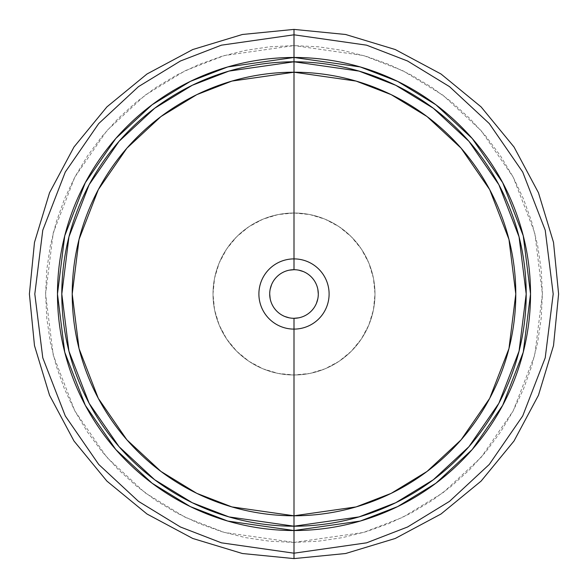 <?xml version="1.0" encoding="UTF-8"?>
<svg xmlns="http://www.w3.org/2000/svg" width="588" height="588" viewBox="0 0 588 588"><rect width="100%" height="100%" fill="white"/><g stroke="black" fill="none" stroke-linecap="round" stroke-linejoin="round"><path stroke-width="0.44" stroke-dasharray="2.94 2.21" d="M294 318.299A24.299 24.299 0 0 0 318.299 294A24.299 24.299 0 0 0 294 269.701A24.299 24.299 0 0 0 269.701 294A24.299 24.299 0 0 0 294 318.299L289.259 317.836M294 213.003A80.997 80.997 0 0 1 374.997 294A80.997 80.997 0 0 1 294 374.997A80.997 80.997 0 0 0 374.997 294A80.997 80.997 0 0 0 294 213.003L309.803 214.554L324.995 219.162L339.004 226.652L351.279 236.721L361.348 248.996L368.838 263.005L373.446 278.197L374.997 294L373.446 309.803L368.838 324.995L361.348 339.004L351.279 351.279L339.004 361.348L324.995 368.838L309.803 373.446L294 374.997L278.197 373.446L263.005 368.838L248.996 361.348L236.721 351.279L226.652 339.004L219.162 324.995L214.554 309.803L213.003 294L214.554 278.197L219.162 263.005L226.652 248.996L236.721 236.721L248.996 226.652L263.005 219.162L278.197 214.554L294 213.003A80.997 80.997 0 0 0 213.003 294A80.997 80.997 0 0 0 294 374.997A80.997 80.997 0 0 1 213.003 294A80.997 80.997 0 0 1 294 213.003L286.062 213.393L278.197 214.554L270.487 216.487L263.005 219.162L255.817 222.565L248.996 226.652L242.616 231.385L236.721 236.721L231.385 242.616L226.652 248.996L222.565 255.817L219.162 263.005L216.487 270.487L214.554 278.197L213.393 286.062L213.003 294L213.393 301.938L214.554 309.803L216.487 317.513L219.162 324.995L222.565 332.183L226.652 339.004L231.385 345.384L236.721 351.279L242.616 356.615L248.996 361.348L255.817 365.435L263.005 368.838L270.487 371.513L278.197 373.446L286.062 374.607L294 374.997L301.938 374.607L309.803 373.446L317.513 371.513L324.995 368.838L332.183 365.435L339.004 361.348L345.384 356.615L351.279 351.279L356.615 345.384L361.348 339.004L365.435 332.183L368.838 324.995L371.513 317.513L373.446 309.803L374.607 301.938L374.997 294L374.607 286.062L373.446 278.197L371.513 270.487L368.838 263.005L365.435 255.817L361.348 248.996L356.615 242.616L351.279 236.721L345.384 231.385L339.004 226.652L332.183 222.565L324.995 219.162L317.513 216.487L309.803 214.554L301.938 213.393L294 213.003M294 542.401L363.553 532.463L402.846 517.278L443.043 492.722L481.153 457.332L513.177 410.894L534.757 355.145L542.401 294L534.757 232.855L513.177 177.106L481.153 130.668L443.043 95.278L402.846 70.722L363.553 55.537L294 45.599L294 29.4L294 45.599L224.447 55.537L185.154 70.722L144.957 95.278L106.847 130.668L74.823 177.106L53.243 232.855L45.599 294L53.243 355.145L74.823 410.894L106.847 457.332L144.957 492.722L185.154 517.278L224.447 532.463L294 542.401L294 558.6L294 542.401L318.351 541.203L342.459 537.63L366.103 531.706L389.058 523.489L411.093 513.067L432.004 500.535L451.584 486.019L469.643 469.643L486.019 451.584L500.535 432.004L513.067 411.093L523.489 389.058L531.706 366.103L537.63 342.459L541.203 318.351L542.401 294L541.203 269.649L537.63 245.541L531.706 221.896L523.489 198.942L513.067 176.907L500.535 155.996L486.019 136.416L469.643 118.357L451.584 101.981L432.004 87.465L411.093 74.933L389.058 64.511L366.103 56.294L342.459 50.37L318.351 46.797L294 45.599L269.649 46.797L245.541 50.37L221.896 56.294L198.942 64.511L176.907 74.933L155.996 87.465L136.416 101.981L118.357 118.357L101.981 136.416L87.465 155.996L74.933 176.907L64.511 198.942L56.294 221.896L50.37 245.541L46.797 269.649L45.599 294L46.797 318.351L50.37 342.459L56.294 366.103L64.511 389.058L74.933 411.093L87.465 432.004L101.981 451.584L118.357 469.643L136.416 486.019L155.996 500.535L176.907 513.067L198.942 523.489L221.896 531.706L245.541 537.63L269.649 541.203L294 542.401M284.702 316.447L280.498 314.205L276.816 311.184L273.795 307.502L271.553 303.298L270.164 298.741M269.701 294L270.164 289.259M271.553 284.702L273.795 280.498L276.816 276.816L280.498 273.795L284.702 271.553L289.259 270.164M294 269.701L298.741 270.164M303.298 271.553L307.502 273.795L311.184 276.816L314.205 280.498L316.447 284.702L317.836 289.259M318.299 294L317.836 298.741M316.447 303.298L314.205 307.502L311.184 311.184L307.502 314.205L303.298 316.447L298.741 317.836"/><path stroke-width="0.88" d="M294 61.799A232.201 232.201 0 0 0 61.799 294A232.201 232.201 0 0 0 294 526.201L294 530.53A236.53 236.53 0 0 1 57.47 294A236.53 236.53 0 0 1 294 57.47L294 72.214L231.9 81.085L196.811 94.639L160.928 116.571L126.898 148.169L98.306 189.63L79.042 239.404L72.214 294L79.042 348.596L98.306 398.37L126.898 439.831L160.928 471.429L196.811 493.361L231.9 506.915L294 515.786L294 526.201L228.982 516.911L192.247 502.718L154.681 479.757L119.055 446.682L89.119 403.272L68.943 351.154L61.799 294L68.943 236.846L89.119 184.728L119.055 141.318L154.681 108.243L192.247 85.282L228.982 71.089L294 61.799L359.018 71.089L395.753 85.282L433.319 108.243L468.945 141.318L498.881 184.728L519.057 236.846L526.201 294L519.057 351.154L498.881 403.272L468.945 446.682L433.319 479.757L395.753 502.718L359.018 516.911L294 526.201L294 515.786A221.786 221.786 0 0 1 72.214 294A221.786 221.786 0 0 1 294 72.214L294 258.896A35.104 35.104 0 0 0 258.896 294A35.104 35.104 0 0 0 294 329.104L294 515.786L294 329.104A35.104 35.104 0 0 1 258.896 294A35.104 35.104 0 0 1 294 258.896L294 269.701A24.299 24.299 0 0 0 269.701 294A24.299 24.299 0 0 0 294 318.299L294 329.104L294 318.299A24.299 24.299 0 0 1 269.701 294A24.299 24.299 0 0 1 294 269.701A24.299 24.299 0 0 1 318.299 294A24.299 24.299 0 0 1 294 318.299A24.299 24.299 0 0 0 318.299 294A24.299 24.299 0 0 0 294 269.701L294 258.896A35.104 35.104 0 0 1 329.104 294A35.104 35.104 0 0 1 294 329.104A35.104 35.104 0 0 0 329.104 294A35.104 35.104 0 0 0 294 258.896L294 72.214A221.786 221.786 0 0 1 515.786 294A221.786 221.786 0 0 1 294 515.786L356.1 506.915L391.189 493.361L427.072 471.429L461.102 439.831L489.694 398.37L508.958 348.596L515.786 294L508.958 239.404L489.694 189.63L461.102 148.169L427.072 116.571L391.189 94.639L356.1 81.085L294 72.214L294 57.47L360.231 66.929L397.65 81.387L435.914 104.774L472.208 138.474L502.703 182.692L523.254 235.781L530.53 294L523.254 352.219L502.703 405.308L472.208 449.526L435.914 483.226L397.65 506.613L360.231 521.071L294 530.53L294 558.6L294 553.198L366.574 542.834L407.58 526.988L449.519 501.358L489.29 464.432L522.703 415.973L545.223 357.805L553.198 294L545.223 230.195L522.703 172.027L489.29 123.568L449.519 86.642L407.58 61.012L366.574 45.166L294 34.802L366.574 45.166L407.58 61.012L449.519 86.642L489.29 123.568L522.703 172.027L545.223 230.195L553.198 294L545.223 357.805L522.703 415.973L489.29 464.432L449.519 501.358L407.58 526.988L366.574 542.834L294 553.198L294 530.53L227.769 521.071L190.35 506.613L152.086 483.226L115.792 449.526L85.297 405.308L64.746 352.219L57.47 294L64.746 235.781L85.297 182.692L115.792 138.474L152.086 104.774L190.35 81.387L227.769 66.929L294 57.47L294 34.802L294 57.47A236.53 236.53 0 0 1 530.53 294A236.53 236.53 0 0 1 294 530.53L294 526.201A232.201 232.201 0 0 0 526.201 294A232.201 232.201 0 0 0 294 61.799M294 29.4L294 34.802L221.426 45.166L180.42 61.012L138.481 86.642L98.711 123.568L65.297 172.027L42.777 230.195L34.802 294L42.777 357.805L65.297 415.973L98.711 464.432L138.481 501.358L180.42 526.988L221.426 542.834L294 553.198L221.426 542.834L180.42 526.988L138.481 501.358L98.711 464.432L65.297 415.973L42.777 357.805L34.802 294L42.777 230.195L65.297 172.027L98.711 123.568L138.481 86.642L180.42 61.012L221.426 45.166L294 34.802L294 29.4L345.619 34.486L395.254 49.539L441 73.992L481.102 106.898L514.008 146.993L538.461 192.739L553.514 242.381L558.6 294L553.514 345.619L538.461 395.261L514.008 441.007L481.102 481.102L441 514.008L395.254 538.461L345.619 553.514L294 558.6L242.381 553.514L192.746 538.461L147 514.008L106.898 481.102L73.992 441.007L49.539 395.261L34.486 345.619L29.4 294L34.486 242.381L49.539 192.739L73.992 146.993L106.898 106.898L147 73.992L192.746 49.539L242.381 34.486L294 29.4M289.259 317.836L284.702 316.447M270.164 298.741L269.701 294M270.164 289.259L271.553 284.702M289.259 270.164L294 269.701M298.741 270.164L303.298 271.553M317.836 289.259L318.299 294M317.836 298.741L316.447 303.298M298.741 317.836L294 318.299"/></g></svg>
